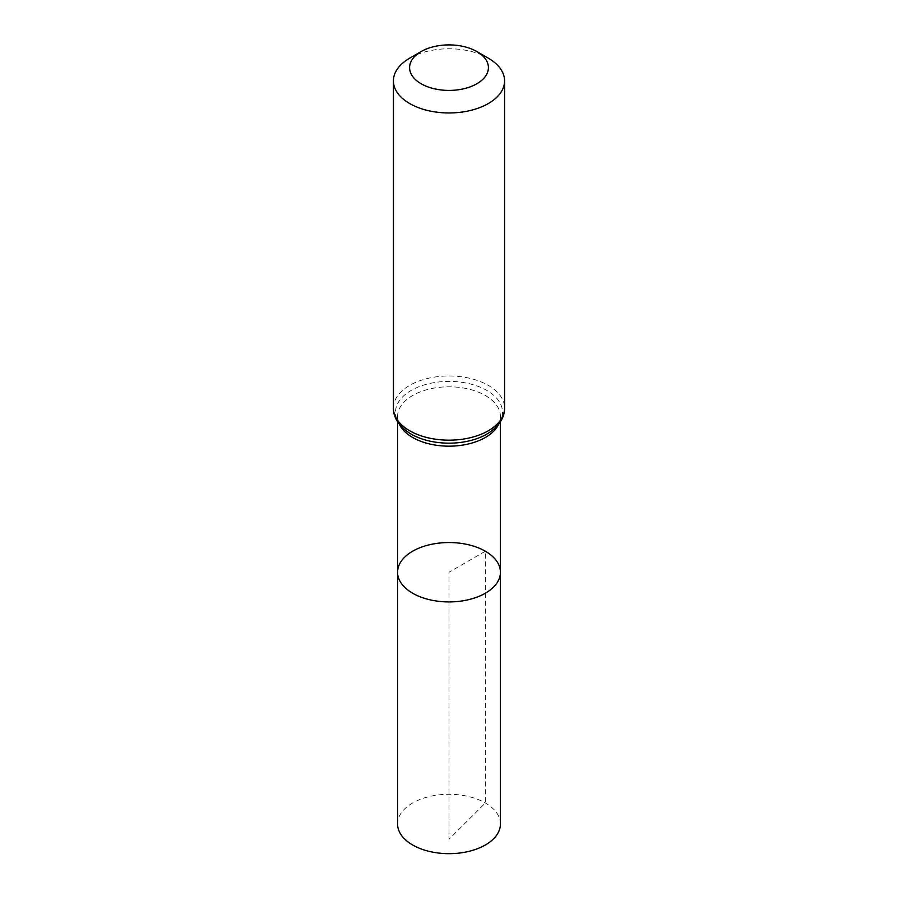 <?xml version="1.0" encoding="UTF-8"?>
<svg xmlns="http://www.w3.org/2000/svg" width="898" height="898" viewBox="0 0 898 898"><rect width="100%" height="100%" fill="white"/><g stroke="black" fill="none" stroke-linecap="round" stroke-linejoin="round"><path stroke-width="0.67" stroke-dasharray="4.49 3.37" d="M500.422 572.228A51.422 29.69 0 0 0 485.358 551.237A51.422 29.69 0 0 0 429.323 544.805A51.422 29.69 0 0 0 397.578 572.228M409.69 58.168A55.586 32.092 180 0 1 488.31 58.168M500.422 823.982A51.422 29.69 0 0 0 449 794.292A51.422 29.69 0 0 0 397.578 823.982M485.358 551.237L449 572.228L449 839.26L485.358 802.992L485.358 551.237M399.352 424.204A51.422 29.69 180 0 1 397.578 416.492A51.422 29.69 180 0 1 429.323 389.059A51.422 29.69 180 0 1 485.358 395.502A51.422 29.69 180 0 1 500.422 416.492A51.422 29.69 180 0 1 498.648 424.204M393.414 408.074A55.586 32.092 180 0 1 427.729 378.417A55.586 32.092 180 0 1 488.31 385.377A55.586 32.092 180 0 1 504.586 408.074M397.578 421.734L397.578 416.492C397.668 418.412 396.905 424.428 409.971 433.408A53.51 30.891 180 0 1 411.778 390.091A53.51 30.891 180 0 1 486.828 390.439A53.51 30.891 180 0 1 488.029 433.408C501.095 424.428 500.332 418.412 500.422 416.492L500.422 421.734"/><path stroke-width="1.35" d="M397.578 572.228A51.422 29.69 0 0 0 449 601.918A51.422 29.69 0 0 0 500.422 572.228A51.422 29.69 180 0 1 468.677 599.651A51.422 29.69 180 0 1 412.642 593.219A51.422 29.69 180 0 1 397.578 572.228A51.422 29.69 180 0 1 449 542.538A51.422 29.69 180 0 1 500.422 572.228L500.422 823.982A51.422 29.69 0 0 1 468.677 851.416A51.422 29.69 0 0 1 412.642 844.973A51.422 29.69 0 0 1 397.578 823.982L397.578 421.734M488.31 58.168L476.872 51.568A39.422 22.764 180 0 1 476.872 83.75A39.422 22.764 180 0 1 421.128 83.75A39.422 22.764 180 0 1 421.128 51.568A39.422 22.764 180 0 1 476.872 51.568L488.31 58.168A55.586 32.092 180 0 1 504.586 80.865A55.586 32.092 180 0 1 449 112.957A55.586 32.092 180 0 1 393.414 80.865A55.586 32.092 180 0 1 409.69 58.168L421.128 51.568M498.648 424.204A51.422 29.69 180 0 1 449 446.171A51.422 29.69 180 0 1 399.352 424.204M504.586 408.074A55.586 32.092 180 0 1 449 440.166A55.586 32.092 180 0 1 393.414 408.074C393.324 417.604 398.835 426.056 409.971 433.408A53.51 30.891 180 0 0 488.029 433.408C499.165 426.056 504.676 417.604 504.586 408.074L504.586 80.865M500.422 421.734L500.422 572.228M393.414 80.865L393.414 408.074"/></g></svg>
